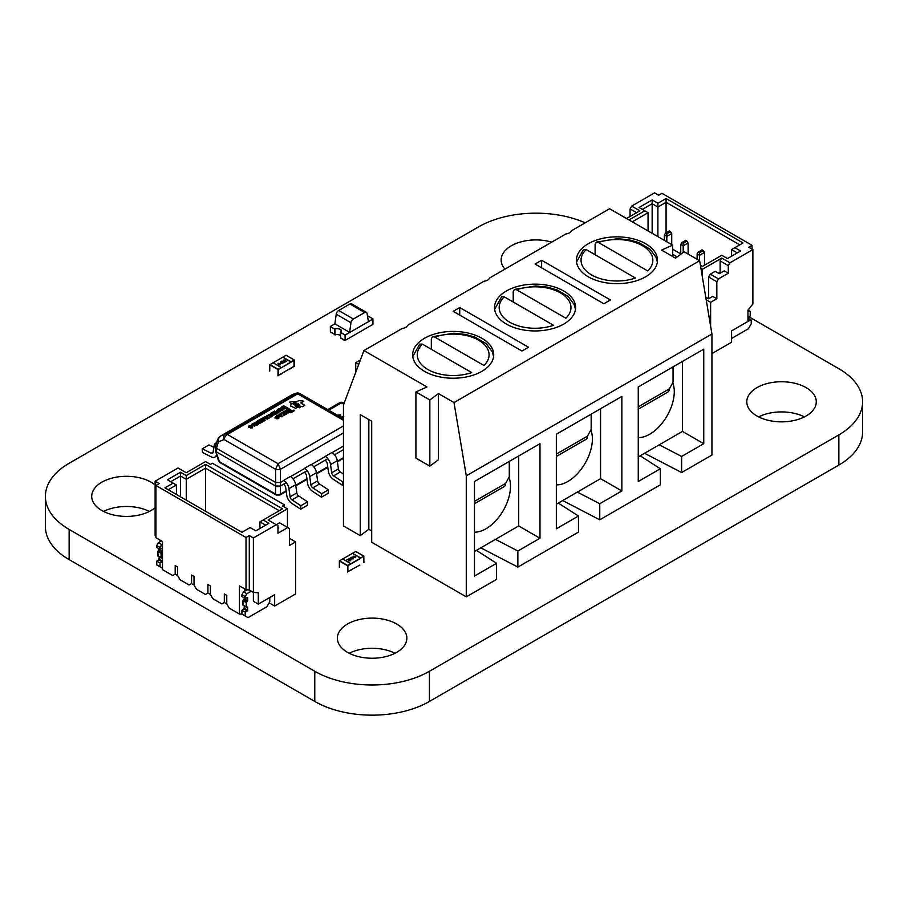 <?xml version="1.0" encoding="UTF-8"?>
<svg xmlns="http://www.w3.org/2000/svg" width="908" height="908" viewBox="0 0 908 908"><rect width="100%" height="100%" fill="white"/><g stroke="black" fill="none" stroke-linecap="round" stroke-linejoin="round"><path stroke-width="1.36" d="M749.236 316.971L838.856 368.716A81.05 46.796 180 0 1 862.6 401.801A81.05 46.796 180 0 1 838.856 434.898L429.439 671.273A81.05 46.796 180 0 1 314.792 671.273L69.144 529.443A81.05 46.796 180 0 1 45.4 496.358A81.05 46.796 180 0 1 69.144 463.262L478.561 226.887A81.05 46.796 180 0 1 585.172 222.823M862.6 401.801L862.6 431.97A81.05 46.796 180 0 1 838.856 465.066L429.439 701.441A81.05 46.796 180 0 1 314.792 701.441L69.144 559.612A81.05 46.796 180 0 1 45.4 526.526L45.4 496.358M551.735 242.13A34.742 20.055 0 0 0 501.148 259.983A34.742 20.055 0 0 0 504.973 269.131M804.431 416.886A34.742 20.055 0 0 0 758.634 416.886M756.966 415.989A34.742 20.055 0 0 0 794.829 420.336A34.742 20.055 0 0 0 816.281 401.801A34.742 20.055 0 0 0 781.538 381.746A34.742 20.055 0 0 0 746.796 401.801A34.742 20.055 0 0 0 756.966 415.989M149.366 511.442A34.742 20.055 0 0 0 103.569 511.442M155.12 485.02A34.742 20.055 0 0 0 116.19 477.199A34.742 20.055 0 0 0 91.719 496.358A34.742 20.055 0 0 0 101.9 510.534A34.742 20.055 0 0 0 155.12 507.697M395.014 653.261A34.742 20.055 0 0 0 349.217 653.261M347.548 652.364A34.742 20.055 0 0 0 385.412 656.711A34.742 20.055 0 0 0 406.852 638.176A34.742 20.055 0 0 0 372.121 618.121A34.742 20.055 0 0 0 337.379 638.176A34.742 20.055 0 0 0 347.548 652.364M672.749 382.745A34.742 20.055 -60 0 1 674.269 391.689A34.742 20.055 -60 0 1 638.245 437.577M682.453 361.429L682.453 431.402L638.245 456.928M590.87 430.029A34.742 20.055 -60 0 1 592.391 438.961A34.742 20.055 -60 0 1 556.354 484.849M600.574 408.714L600.574 478.675L556.354 504.201M508.979 477.302A34.742 20.055 -60 0 1 510.5 486.245A34.742 20.055 -60 0 1 474.475 532.133M518.695 455.986L518.695 525.948L474.475 551.485M638.245 409.179L667.913 392.04A6.946 4.007 -120 0 0 669.355 388.862L673.044 382.234L673.044 366.866M556.354 456.452L586.035 439.324A6.946 4.007 -120 0 0 587.476 436.135L591.153 429.507L591.153 414.15M474.475 503.724L504.144 486.597A6.946 4.007 -120 0 0 505.586 483.419L509.274 476.779L509.274 461.423M576.535 262.06L583.492 249.541L586.182 249.587L635.441 278.03A35.9 20.725 180 0 1 591.562 274.92A35.9 20.725 180 0 1 586.182 249.587M598.463 242.493A35.9 20.725 180 0 1 642.331 245.603A35.9 20.725 180 0 1 647.722 270.936L598.463 242.493L596.306 242.13L595.103 244.343L595.103 254.739M494.656 309.333L501.613 296.814L504.292 296.859L553.551 325.302A35.9 20.725 180 0 1 509.683 322.192A35.9 20.725 180 0 1 504.292 296.859M516.573 289.777A35.9 20.725 180 0 1 560.452 292.887A35.9 20.725 180 0 1 565.843 318.209L516.573 289.777L514.416 289.402L513.213 291.616L513.213 302.012M412.777 356.606L419.723 344.087L422.413 344.143L471.672 372.575A35.9 20.725 180 0 1 427.804 369.465A35.9 20.725 180 0 1 422.413 344.143M434.694 337.05A35.9 20.725 180 0 1 478.561 340.159A35.9 20.725 180 0 1 483.953 365.493L434.694 337.05L432.537 336.675L431.334 338.888L431.334 349.285M363.926 350.556L343.462 404.923L343.462 525.948L360.249 535.641L360.249 414.615L371.712 421.233L371.712 542.258L466.281 596.862L466.281 475.837L454 402.562L438.439 393.584L429.847 399.963L415.921 391.927L426.976 386.956L363.926 350.556L402.153 328.492A6.946 4.007 180 0 0 407.59 325.348L484.043 281.219A6.946 4.007 180 0 0 489.469 278.075L565.922 233.935A6.946 4.007 180 0 0 571.359 230.802L609.586 208.738L672.635 245.137L661.58 250.097L675.495 258.133L684.099 251.754L699.648 260.732L711.94 334.008L466.281 475.837M368.841 419.575L368.841 529.262L371.712 530.919M672.635 256.476L672.635 245.137M466.281 596.862L496.585 579.372L496.585 563.301L474.475 576.058L474.475 481.512L539.976 443.694L539.976 538.24L517.866 551.008L517.866 567.08L578.464 532.099L578.464 516.028L556.354 528.785L556.354 434.24L621.866 396.421L621.866 490.967L599.757 503.736L599.757 519.807L660.354 484.827L660.354 468.744L638.245 481.512L638.245 386.967L703.745 349.137L703.745 443.694L681.636 456.452L681.636 472.535L711.94 455.044L711.94 334.008M454 402.562L699.648 260.732M610.403 299.969L603.854 303.76L535.062 264.046L541.622 260.267L610.403 299.969M563.72 290.991A40.531 23.404 180 0 1 575.593 307.54A40.531 23.404 180 0 1 535.062 330.943A40.531 23.404 180 0 1 494.531 307.54A40.531 23.404 180 0 1 519.558 285.918A40.531 23.404 180 0 1 563.72 290.991M645.611 243.719A40.531 23.404 180 0 1 657.483 260.267A40.531 23.404 180 0 1 616.952 283.659A40.531 23.404 180 0 1 576.421 260.267A40.531 23.404 180 0 1 601.437 238.645A40.531 23.404 180 0 1 645.611 243.719M481.842 338.264A40.531 23.404 180 0 1 493.714 354.812A40.531 23.404 180 0 1 453.183 378.216A40.531 23.404 180 0 1 412.652 354.812A40.531 23.404 180 0 1 437.667 333.191A40.531 23.404 180 0 1 481.842 338.264M528.513 347.253L521.964 351.033L453.183 311.319L459.732 307.54L528.513 347.253M429.847 399.963L429.847 466.144L438.439 459.766L438.439 393.584M360.249 535.641L368.841 529.262M681.636 472.535L644.567 453.274M599.757 519.807L562.688 500.546M517.866 567.08L480.797 547.83M578.464 516.028L558.295 503.077M577.34 492.091L599.757 503.736M600.574 478.675L621.866 490.967M660.354 468.744L640.185 455.805M659.219 444.818L681.636 456.452M682.453 431.402L703.745 443.694M459.732 315.099L459.732 307.54M541.622 267.826L541.622 260.267M496.585 563.301L476.416 550.361M495.462 539.363L517.866 551.008M518.695 525.948L539.976 538.24M429.847 466.144L415.921 458.109L415.921 391.927M330.364 326.449L334.859 329.241L330.364 326.449L334.859 323.85L336.232 314.236L350.976 322.749L349.603 332.544L368.432 321.67L367.059 313.464A3.473 2.009 -60 0 0 366.378 312.341L351.634 303.839A3.473 2.009 -60 0 0 349.898 304.01L364.641 312.522A3.473 2.009 -60 0 1 366.378 312.341M364.641 312.522L353.394 319.014L338.661 310.502L349.898 304.01M350.976 322.749A3.473 2.009 -60 0 1 353.394 319.014M336.232 314.236A3.473 2.009 -60 0 1 338.661 310.502M334.859 334.53L330.364 331.931L330.364 326.642L334.859 329.241L334.859 334.53M344.28 340.352L340.591 337.844L344.609 340.159M340.466 332.283L340.636 338.241L340.466 332.283A3.938 2.281 0 0 0 341.181 330.989A3.938 2.281 0 0 0 339.059 328.968A3.938 2.281 0 0 0 334.984 329.116L334.825 329.025A4.165 2.406 180 0 1 339.149 328.844A4.165 2.406 180 0 1 341.408 330.989A4.165 2.406 180 0 1 340.636 332.385L345.097 335.143L349.603 332.544L345.097 334.961L340.591 332.362A4.097 2.372 180 0 0 341.385 330.955A4.097 2.372 180 0 0 339.138 328.844A4.097 2.372 180 0 0 334.859 329.048M340.466 335.551A3.938 2.281 0 0 0 334.984 334.984L334.984 329.116M334.825 329.025L334.984 334.984M334.859 323.85L349.603 332.362M345.097 334.961L340.591 332.544L340.591 337.844L345.097 340.443L345.097 335.143L372.938 319.071L368.432 321.67L372.938 318.89L368.432 316.279A4.097 2.372 180 0 1 367.581 316.563M372.938 318.89L372.938 324.372L345.097 340.443M367.558 316.449A3.938 2.281 0 0 0 368.308 316.211L368.478 316.313A4.165 2.406 180 0 1 367.581 316.586M343.462 425.943L278.03 463.716L275.578 469.266A3.518 1.271 -0 0 0 280.481 469.266L278.03 463.716L227.341 434.455L297.665 393.868A4.71 2.713 -120 0 0 295.52 393.527L225.207 434.126A4.71 3.496 67.4 0 0 224.072 439.529L275.578 469.266L275.657 482.466L280.402 482.466L283.807 480.491M343.462 420.302L297.665 393.868A4.71 2.713 120 0 1 300.015 393.629A4.71 4.71 0 0 0 296.065 393.277A4.71 4.109 70.2 0 0 295.52 393.527L291.979 394.81L220.269 436.203M286.247 482.693L280.481 486.018A3.53 2.043 180 0 1 275.567 486.018L216.467 451.889L216.342 448.223A3.53 2.043 180 0 0 216.467 448.291L218.363 441.901A3.518 1.975 17 0 1 217.443 439.949L215.446 446.509L216.342 448.223L275.578 482.409M218.646 438.382L220.61 436.033L225.207 434.126A4.71 2.713 60 0 1 227.341 434.455A4.71 2.713 120 0 0 224.072 439.529L218.363 441.901L218.397 437.951L220.349 436.158M291.865 394.889L220.326 436.18M290.526 476.609L304.611 468.483M311.331 464.601L325.404 456.474M332.124 452.593L343.462 446.044M343.462 449.664L334.564 454.794M327.845 458.676L313.771 466.803M307.052 470.685L292.978 478.811M275.657 482.466L275.533 485.996M216.467 451.889L216.422 451.866A3.53 2.043 180 0 1 215.434 450.447L215.434 447.145M215.434 450.186L219.418 461.65A3.53 1.998 165.9 0 1 218.488 460.731L215.446 450.799M286.145 490.808L280.481 494.077A2.94 1.703 60 0 1 279.902 495.019L276.146 495.019A2.94 1.703 120 0 1 275.567 494.077L275.567 486.018L280.481 486.018L280.481 494.077A3.53 2.576 180 0 1 275.567 494.077L219.418 461.65A2.94 1.703 120 0 0 219.986 462.603L218.488 460.731M333.588 475.86L340.307 471.978A2.94 1.703 60 0 1 338.412 468.903L331.692 472.784A2.94 1.703 -120 0 0 333.588 475.86L342.475 481.717L343.462 481.149M340.307 471.978L343.462 474.055M331.692 472.784L330.535 464.59A7.65 4.415 -120 0 0 325.212 456.361L331.931 452.479A7.65 4.415 -120 0 1 337.254 460.708L338.412 468.903M325.212 460.22A3.53 2.043 60 0 1 327.323 463.795L328.367 471.286A7.65 4.415 -120 0 0 333.315 479.288L342.259 485.178L343.462 484.486M342.475 481.717L342.259 485.178M312.795 487.868L319.514 483.987A2.94 1.703 60 0 1 317.607 480.911L310.888 484.793A2.94 1.703 -120 0 0 312.795 487.868L321.682 493.714L328.401 489.843L328.185 493.305L321.466 497.187L312.522 491.296A7.65 4.415 -120 0 1 307.574 483.294L306.518 475.803A3.53 2.043 60 0 0 304.407 472.228M319.514 483.987L328.401 489.843M310.888 484.793L309.741 476.598A7.65 4.415 -120 0 0 304.418 468.369L311.138 464.487A7.65 4.415 -120 0 1 316.461 472.716L317.607 480.911M321.682 493.714L321.466 497.187M291.99 499.877L298.709 495.995A2.94 1.703 60 0 1 296.814 492.919L290.095 496.801A2.94 1.703 -120 0 0 291.99 499.877L300.877 505.722L307.608 501.852L307.381 505.313L300.661 509.195L291.718 503.304A7.65 4.415 -120 0 1 286.78 495.303L285.725 487.812A3.53 2.043 60 0 0 283.614 484.236M298.709 495.995L307.608 501.852M290.095 496.801L288.937 488.606A7.65 4.415 -120 0 0 283.614 480.377L290.333 476.496A7.65 4.415 -120 0 1 295.656 484.724L296.814 492.919M300.877 505.722L300.661 509.195M213.108 452.093L211.167 453.217A2.94 1.703 -120 0 0 212.495 453.285A2.94 1.703 -120 0 0 213.074 452.332L214.22 445.465A7.65 4.415 60 0 1 215.718 443.002A7.65 4.415 60 0 1 216.615 442.684M213.902 447.349L208.999 444.92L202.28 448.802L202.495 452.513L211.439 456.951A7.65 4.415 60 0 0 214.878 457.133L217.012 455.895M211.167 453.217L202.28 448.802M216.388 454.67A7.65 4.415 60 0 1 214.878 457.133M268.405 418.418L265.113 416.522L264.058 417.135L266.612 418.236L263.116 417.623L264.001 419.678L262.162 418.236L260.778 419.031L264.171 420.994L265.113 420.449L264.114 418.452L267.451 419.099L268.405 418.418M257.373 421.13L256.204 421.675L258.882 422.89L254.081 422.901L257.202 425.023L258.269 424.399L256.033 423.503L260.653 423.026L257.486 421.573M287.575 409.633L291.536 411.596L289.754 412.493L290.81 412.777L294.419 410.688L293.931 410.087L292.365 411.108L288.914 408.736L287.575 409.633M286.917 409.883L284.068 411.528L284.567 412.073L286.519 410.881L287.416 411.403L285.736 412.107L288.585 412.073L286.735 413.015L287.688 413.356L290.31 411.846L286.917 409.883M284.681 412.073L285.237 411.369M277.315 409.928L279.267 409.519L278.041 409.065L276.429 411.154L280.152 410.859L278.313 411.926L280.311 411.733L280.651 410.382L277.031 410.609L277.315 409.928L277.031 410.609M280.311 411.733L280.651 410.382M280.152 410.859L279.812 411.506M270.902 417.101L272.196 416.239L269.687 415.172L267.009 415.376L266.793 416.908L268.734 418.361L269.789 417.748L267.224 416.659L267.338 415.694L269.018 415.626L270.902 417.101M267.224 416.659L267.338 415.694M266.271 416.25L266.793 416.908M254.467 426.079L256.93 425.182L256.374 424.592L255.25 425.375L252.81 423.639L251.414 424.445L254.478 425.818M256.249 424.604L255.647 425.398M278.711 412.607L278.03 412.028L277.042 412.799L274.579 411.063L273.195 411.869L276.259 413.254L274.863 413.923L275.918 414.218L278.711 412.607M278.03 412.028L277.417 412.822M288.222 408.328L283.773 405.751L282.331 406.591L286.78 409.156L288.222 408.328M277.666 416.386L276.384 415.898L274.874 417.998L278.552 417.737L276.713 418.792L278.722 418.543L279.062 417.249L275.43 417.476L277.666 416.386M275.43 417.476L275.714 416.806M278.722 418.543L279.062 417.249M278.552 417.737L278.268 418.338M249.462 426.011L251.414 425.602L249.019 425.818L248.576 427.237L252.242 426.976L250.46 428.009L252.469 427.816L252.799 426.465L249.178 426.692L249.462 426.011L249.178 426.692M252.469 427.816L252.799 426.465M252.242 426.976L251.959 427.589M263.672 421.153L260.38 419.258L257.6 420.869L258.201 421.414L259.994 420.256L260.88 420.767L259.257 421.448L262.049 421.448L260.21 422.379L261.163 422.731L263.672 421.153M258.201 421.414L258.757 420.71M278.813 408.623L281.889 410.768L282.933 410.166L280.765 409.224L285.339 408.782L281.934 406.818L280.935 407.397L283.614 408.611L278.813 408.623M273.081 414.116L273.966 414.888L272.355 415.172L273.081 414.116M272.355 415.172L272.627 414.366M271.628 415.66L275.646 414.366L272.241 412.414L270.902 413.185L272.684 413.889L268.677 414.593L271.742 414.627L271.628 415.66L271.742 414.627M281.559 416.125L279.721 415.637L280.776 415.035L281.559 416.125M285.566 414.457L287.246 413.617L284.068 413.458L283.841 411.653L282.57 412.391L283.341 413.356L281.73 412.879L279.562 414.139L280.504 414.684L279.108 415.489L278.166 414.933L276.713 415.773L281.73 416.795L282.399 416.42L280.674 413.742L283.455 414.003L283.614 415.705L284.908 414.967L284.181 414.037L285.294 414.161M280.89 414.32L280.674 413.742M283.795 412.334L283.954 411.721M298.176 406.829L299.175 406.262L295.633 403.22L294.68 403.799L298.176 406.829M300.298 407.227L299.538 406.58L298.562 407.159L299.299 407.794L300.298 407.227M291.468 403.254L290.492 405.967L295.633 408.305L297.722 407.102L296.712 406.239L295.917 406.636L294.941 405.785L295.668 405.331L292.365 403.561L294.203 402.539L295.134 402.346L297.608 404.208L298.369 403.822L299.629 405.955L302.319 406.727L304.804 405.286L300.764 402.959L303.76 401.223L302.602 400.95L298.335 400.587L297.54 401.722L290.378 401.563L289.686 402.153L291.604 403.89M299.322 404.65L298.619 405.082M290.378 401.563L289.686 402.153M298.335 400.587L297.54 401.722M359.84 565.071L347.877 571.597L347.877 565.741L363.802 556.161L363.926 562.574M363.597 562.529L363.597 556.661L363.597 562.529M351.646 569.804L347.877 571.597L347.877 565.741L360.658 558.363L352.463 553.347L355.743 551.508M360.658 557.989L352.463 553.256M360.658 558.079L347.673 565.48L347.548 572.029M339.365 567.296L339.365 560.962L347.548 565.695M350.829 563.652L342.634 558.931L339.365 560.962M352.463 553.347L342.725 558.976M355.709 557.625L353.677 557.364L353.223 556.184L355.255 556.456L355.709 557.716M353.677 557.364L353.223 556.184L355.255 556.547M349.898 560.247L350.068 560.883L348.638 560.928L348.343 559.407L346.833 559.918L348.434 558.987L348.944 560.735L350.17 560.02L350.068 560.883M348.638 560.928L348.343 559.407M348.434 558.987L348.944 560.838L349.818 560.191M351.805 558.102L350.885 557.569L352.871 557.115L353.541 558.84L351.805 558.102M351.929 559.805L349.898 559.544L349.444 558.375L351.475 558.636L351.929 559.895M349.898 559.544L349.444 558.375L351.475 558.726M353.677 557.455L353.223 556.286M350.17 560.123L350.068 560.974M348.751 559.964L348.615 559.226M348.434 559.078L346.913 559.964M348.638 561.019L348.309 559.952M353.189 557.296L353.518 558.851M351.805 557.739L352.871 557.206M351.203 557.387L351.805 557.83M349.898 559.634L349.444 558.465M355.584 557.171L353.995 557.274L353.507 556.354L355.584 557.171L353.995 557.183L353.507 556.354M353.008 558.431L352.122 558.011L352.803 557.523L353.008 558.431L352.122 557.921M351.816 559.51L350.216 559.453L349.728 558.534L351.805 559.351L350.216 559.362L349.728 558.534M748.782 318.606L751.234 320.013L748.782 320.967L748.782 317.698L750.212 315.927L750.212 311.58L749.191 311.694M751.234 320.013L751.234 323.804L748.374 328.764L731.587 338.457M748.782 309.072L748.782 311.467M752.062 249.11L752.062 245.319L661.989 193.325L658.709 195.209L654.611 192.848L631.684 206.082L639.879 210.815L626.531 218.522M711.94 353.587L731.587 342.237L731.587 330.887L747.965 321.432L747.965 310.093L752.88 303.976L752.88 249.575L729.953 262.809L721.758 258.088L702.44 269.245L702.44 277.337M706.197 299.776L710.624 302.341L710.624 326.188M700.931 268.382L702.44 269.245M705.754 297.166L708.58 298.789L712.757 296.383L716.843 298.743L716.843 281.73L718.489 278.892L728.307 273.217L728.307 265.647L729.953 262.809M710.624 302.341L716.843 298.743M709.477 298.267L708.66 297.801L708.66 276.997L710.294 274.159L715.209 271.322L719.306 273.683L724.221 270.856L728.307 273.217M710.294 274.159L718.489 278.892M628.983 219.94L644.793 210.815L639.062 207.501L652.16 199.942L657.891 203.244L666.075 198.523L743.05 242.958L734.856 247.691L740.599 250.994L727.49 258.564L721.758 255.25L702.44 266.407L700.409 265.238M681.011 254.036L672.635 249.201M677.141 256.907L672.635 254.308M752.062 245.319L748.782 247.214L752.88 249.575M630.05 216.49L630.05 208.919L631.684 206.082M720.941 272.74L720.123 272.275L720.123 260.925L721.758 258.088M720.123 260.925L728.307 265.647M708.66 276.997L716.843 281.73M707.763 298.323L708.66 297.801M718.489 273.217L720.123 272.275M636.599 212.699L630.05 208.919M666.075 232.777L666.075 202.302L657.891 207.035L652.16 203.721L642.331 209.396M657.891 236.625L657.891 203.244M648.062 230.95L648.062 212.699L632.263 221.824M652.16 233.311L652.16 199.942M739.77 244.854L666.075 202.302L666.075 198.523M731.587 256.192L731.587 249.575L734.856 247.691M737.319 252.889L731.587 249.575M644.793 210.815L648.062 212.699M670.535 231.665L669.275 230.927L665.553 233.084L666.812 233.81L670.535 231.665L671.727 233.549L666.812 236.386L664.361 234.968L664.361 240.359M666.812 233.81L666.812 241.778M671.727 233.549L671.727 244.615M664.361 234.968L665.553 233.084M686.913 241.119L685.654 240.382L681.931 242.538L683.191 243.265L686.913 241.119L688.105 243.004L683.191 245.841L680.739 244.422L680.739 253.877M683.191 243.265L683.191 252.424M688.105 243.004L688.105 254.07M680.739 244.422L681.931 242.538M703.291 250.574L702.032 249.836L698.309 251.993L699.569 252.719L703.291 250.574L704.483 252.458L699.569 255.296L697.117 253.877L697.117 259.268M699.569 252.719L699.569 260.687M704.483 252.458L704.483 265.227M697.117 253.877L698.309 251.993M251.312 591.153L246.828 593.741L251.312 591.153L246.828 593.741L245.194 596.579L245.194 598.474L247.657 597.521L247.248 601.493L243.355 599.961L244.377 598.894L242.947 600.665L243.06 605.284L242.947 600.665L242.947 605.012L246.216 606.907L243.355 605.25M247.112 589.803L243.56 591.846L246.828 593.741L243.56 591.846L247.112 589.803L243.56 591.846L246.828 593.741L245.194 596.579L245.194 598.474L247.657 597.521L247.657 600.79L246.216 602.56L246.216 606.907L242.947 605.012M246.828 593.741L245.194 596.579L245.194 598.474L247.657 597.521L247.657 600.79L246.624 601.845L243.355 599.961L246.624 601.845L246.216 606.907L247.657 607.021L247.657 610.29L247.248 610.993L243.968 609.109L241.925 610.29L245.194 612.174L247.248 610.993L245.194 612.174L245.194 615.965L245.194 612.174L241.925 610.29L245.194 612.174L247.657 610.29L247.657 607.021L246.216 606.907L246.216 602.56L242.947 600.665L243.968 599.609L247.248 601.493L243.968 599.609L244.377 597.997L244.377 599.836L244.377 597.997L244.377 598.894L247.657 600.79L244.377 598.894L244.377 597.997L244.377 599.836M244.377 609.347L244.377 606.045L243.968 609.109L244.377 606.045L244.377 609.347L244.377 606.045L244.377 608.394L247.657 610.29L244.377 608.394L241.925 610.29L241.925 614.069L239.462 614.069L239.462 585.921L246.011 589.701L246.011 537.479L249.291 535.595L253.389 537.956L276.316 524.722L268.121 519.989L287.45 508.832L282.536 505.994L284.499 504.859L284.499 507.129M245.194 612.174L245.194 615.965L241.925 614.069L248.066 617.61L241.925 614.069L239.462 614.069L239.462 585.921L246.011 589.701L246.011 537.479L249.291 535.595L249.291 589.996L253.389 592.356L253.389 601.3L258.303 604.138L258.303 592.799L253.389 592.356L253.389 601.3L258.303 604.138L258.303 592.799L253.389 592.356L253.389 601.3L258.303 604.138L258.303 592.799L253.389 592.356L253.389 537.956L276.316 524.722L277.95 525.664L276.316 524.722L279.585 522.826L287.779 527.559L277.95 533.234L277.95 525.664L268.121 519.989L287.45 508.832L287.45 527.366L287.45 508.832L282.536 505.994L287.45 508.832L287.45 527.366M241.925 614.069L241.925 610.29L241.925 614.069L248.066 617.61L266.895 606.737L248.066 617.61L241.925 614.069L239.462 614.069L239.462 585.921L246.011 589.701L246.011 537.479L249.291 535.595L253.389 537.956L279.585 522.826L287.779 527.559L277.95 533.234L277.95 525.664L277.95 533.234L287.779 527.559L289.414 528.501L287.779 527.559L289.414 528.501L289.414 545.515L289.414 528.501L289.414 545.515L295.633 541.928L295.633 593.934L274.67 606.033L274.67 594.683L258.303 604.138M269.767 597.521L269.767 601.777L266.895 606.737L269.767 601.777L269.767 597.521L269.767 601.777L266.895 606.737L248.066 617.61L245.194 615.965M245.194 596.579L241.925 594.683L245.194 596.579L241.925 594.683L243.56 591.846L241.925 594.683L241.925 596.579L245.194 598.474L241.925 596.579L241.925 594.683L241.925 596.579L245.194 598.474M159.218 548.829L158.196 550.793L161.465 552.688L162.498 551.621L161.056 553.392L161.056 557.739L162.498 557.864L162.498 561.121L162.498 557.864L161.056 557.739L161.056 553.392L161.056 557.739L157.788 555.855L162.089 557.625M161.488 540.896L158.401 542.689L161.488 540.896L158.401 542.689L161.669 544.573L162.498 544.108L160.035 547.411L160.035 549.306L162.498 548.353L162.498 551.621L159.218 549.726L157.788 551.496L157.788 555.855L161.056 557.739M158.196 556.082L157.788 551.496L161.056 553.392L162.089 552.325L158.809 550.441L162.089 552.325L162.373 548.091L160.035 549.306L162.089 548.126M156.766 561.121L156.766 564.901L160.035 566.796L160.035 563.017L162.089 561.836L158.809 559.941L159.218 559.226L158.809 559.941L162.089 561.836L160.035 563.017L156.766 561.121L158.809 559.941L156.766 561.121L156.766 564.901L156.766 561.121L160.035 563.017L156.766 561.121L158.809 559.941L159.218 556.876L159.218 559.226L162.498 561.121L159.218 559.226L162.498 561.121L162.498 557.864M158.809 559.941L162.089 561.836L160.035 563.017L160.035 566.796L162.498 568.215L159.626 566.558L162.498 568.215M158.401 542.689L156.766 545.526L158.401 542.689L161.669 544.573L158.401 542.689L156.766 545.526L160.035 547.411L160.035 549.306L156.766 547.411L160.035 549.306L156.766 547.411L156.766 545.526L160.035 547.411L160.035 549.306M246.011 537.479L155.938 485.485L159.218 483.589L155.938 485.485L246.011 537.479L155.938 485.485L155.938 537.695L155.938 485.485L155.938 537.695L162.498 541.486L155.938 537.695L162.498 541.486L162.498 569.634L162.498 541.486L162.498 569.634L162.498 541.486L162.498 569.634L172.724 575.536L175.187 574.117L175.187 565.616L175.187 574.117L175.187 565.616L175.187 574.117L177.639 575.536L177.639 567.035L175.187 565.616L177.639 567.035L177.639 575.536L180.102 579.792L189.102 584.99L191.565 583.583L191.565 575.07L194.017 576.489L191.565 575.07L191.565 583.583L194.017 584.99L194.017 576.489L194.017 584.99L196.48 589.247L205.48 594.456L207.943 593.038L207.943 584.525L210.395 585.944L207.943 584.525L207.943 593.038L210.395 594.456L210.395 585.944L210.395 594.456L212.858 598.701L221.858 603.911L224.321 602.492L224.321 593.98L226.773 595.398L224.321 593.98L224.321 602.492L226.773 603.911L226.773 595.398L226.773 603.911L229.225 608.156L239.462 614.069M175.187 574.117L172.724 575.536L175.187 574.117L177.639 575.536L177.639 567.035L175.187 565.616L177.639 567.035L177.639 575.536L177.639 567.035L177.639 575.536L180.102 579.792L189.102 584.99L191.565 583.583L189.102 584.99L191.565 583.583L191.565 575.07L194.017 576.489L191.565 575.07L194.017 576.489L194.017 584.99L194.017 576.489L194.017 584.99L194.017 576.489L191.565 575.07L191.565 583.583L194.017 584.99L196.48 589.247L205.48 594.456L207.943 593.038L205.48 594.456L207.943 593.038L207.943 584.525L210.395 585.944L207.943 584.525L210.395 585.944L210.395 594.456L210.395 585.944L210.395 594.456L210.395 585.944L207.943 584.525L207.943 593.038L210.395 594.456L212.858 598.701L221.858 603.911L224.321 602.492L221.858 603.911L224.321 602.492L224.321 593.98L226.773 595.398L224.321 593.98L226.773 595.398L226.773 603.911L226.773 595.398L226.773 603.911L226.773 595.398L224.321 593.98L224.321 602.492L226.773 603.911L229.225 608.156L226.773 603.911L224.321 602.492L224.321 593.98L224.321 602.492L221.858 603.911L212.858 598.701L210.395 594.456L207.943 593.038L207.943 584.525L207.943 593.038L205.48 594.456L196.48 589.247L194.017 584.99L191.565 583.583L191.565 575.07L191.565 583.583L189.102 584.99L180.102 579.792L177.639 575.536L175.187 574.117L175.187 565.616L177.639 567.035L175.187 565.616L175.187 574.117L172.724 575.536L162.498 569.634L172.724 575.536L175.187 574.117M155.938 485.485L159.218 483.589L155.12 481.229L178.047 467.983L186.242 472.716L205.56 461.559L210.474 464.397L212.438 463.262L210.474 464.397L205.56 461.559L186.242 472.716L178.047 467.983L155.12 481.229L155.12 535.629L155.938 536.095L155.12 535.629L155.12 481.229L178.047 467.983L186.242 472.716L205.56 461.559L210.474 464.397L212.438 463.262L284.499 504.859L282.536 505.994L284.499 504.859L212.438 463.262L284.499 504.859M289.414 538.331L295.633 541.928L295.633 593.934L274.67 606.033L274.67 594.683L274.67 606.033L269.143 602.844L274.67 606.033L295.633 593.934L295.633 541.928L289.414 545.515L295.633 541.928L289.414 538.331L295.633 541.928M205.56 511.295L205.56 468.176L205.56 511.295L205.56 468.176L279.255 510.727L205.56 468.176L205.56 464.397L282.536 508.832L263.207 519.989L268.938 523.303L255.84 530.862L250.109 527.559L241.925 532.281L164.95 487.846L173.144 483.113L167.401 479.81L180.51 472.239L186.242 475.554L205.56 464.397L282.536 508.832L263.207 519.989L268.938 523.303L255.84 530.862L250.109 527.559L241.925 532.281L164.95 487.846L173.144 483.113L167.401 479.81L180.51 472.239L186.242 475.554L205.56 464.397L282.536 508.832L259.938 521.884L259.938 528.501L259.938 521.884L265.669 525.187L259.938 521.884L259.938 528.501M253.389 537.956L249.291 535.595L249.291 589.996L246.011 589.701L249.291 589.996L253.389 592.356L253.389 537.956L253.389 592.356L249.291 589.996L246.011 589.701M160.035 541.736L160.035 540.067M244.377 588.759L244.377 591.38M277.95 528.501L278.767 528.025L277.95 528.501L278.767 528.025L277.95 527.559M279.255 510.727L205.56 468.176L186.242 479.333L180.51 476.03L170.681 481.694L180.51 476.03L180.51 472.239L186.242 475.554L205.56 464.397L205.56 468.176L186.242 479.333L186.242 475.554L186.242 479.333L180.51 476.03L180.51 472.239L180.51 476.03L170.681 481.694M186.242 500.138L186.242 475.554M176.413 494.463L176.413 485.008L176.413 494.463L176.413 485.008L168.23 489.73L176.413 485.008L167.401 479.81L180.51 472.239M180.51 496.824L180.51 476.03L180.51 496.824L180.51 476.03L186.242 479.333L205.56 468.176L205.56 464.397M282.048 373.619L278.279 375.413L278.279 369.545L293.999 360.476L293.999 366.333L278.279 375.413L278.279 369.545L281.219 367.468L278.075 369.295L277.95 375.833M269.755 371.111L269.755 364.778L277.95 369.499M281.219 367.468L273.036 362.746L269.755 364.778M294.328 366.378L294.294 359.965L286.133 355.323M290.231 368.886L293.999 366.333L293.999 360.476L291.048 361.793L294.294 359.965M291.048 361.895L281.219 367.842L291.048 362.179L282.865 357.162L286.099 355.244M291.048 361.793L282.865 357.071M282.865 357.162L273.115 362.791M278.438 364.46L277.984 363.291L280.016 363.552L280.47 364.732L279.687 364.902L277.984 363.382L280.016 363.654L280.47 364.823M280.016 363.654L280.47 364.732M283.523 360.896L283.614 360.033L285.055 359.988L285.339 361.509L286.86 360.998L285.26 361.929L284.737 360.17L283.523 360.896L283.614 360.033L285.055 359.988L285.339 361.611L286.78 361.044M285.067 361.781L284.737 360.17M281.889 362.814L282.797 363.348L280.81 363.802L280.379 361.94L282.433 362.871M282.218 362.281L281.764 361.112L283.795 361.373L284.249 362.542L283.466 362.723L281.764 361.202L283.795 361.463L284.249 362.644M283.795 361.463L284.249 362.542M278.438 364.562L277.984 363.382M283.523 360.987L283.614 360.136M285.067 361.872L284.93 361.055M285.373 361.066L285.055 360.09M280.379 361.94L281.889 362.916M282.218 362.371L281.764 361.202M279.698 363.733L280.186 364.653L278.257 363.461M280.89 363.484L280.685 362.485L281.571 362.996L280.89 363.484L280.685 362.485M283.478 361.554L283.966 362.474L282.036 361.271M281.571 362.996L280.89 363.393M337.333 415.172L340.579 414.843L340.704 416.318L340.579 414.877L340.704 416.318L340.091 415.16L338.264 415.228L338.207 416.25M340.296 417.135L343.78 416.681M342.452 418.384L343.292 416.965L340.841 417.453M343.292 416.999L340.841 417.487M340.579 414.843L340.704 416.284L340.114 416.034M340.091 415.16L340.114 416L340.091 415.115L338.264 415.228M338.264 415.194L338.207 416.204M360.385 359.977L355.743 362.667L358.728 364.38M355.743 362.667L355.743 372.314M246.624 601.845L246.216 602.56L242.947 600.665L243.355 599.961M241.925 610.29L243.968 609.109L247.248 610.993L247.657 607.021L246.216 606.907M243.56 591.846L241.925 594.683M162.498 548.353L162.498 551.621L159.218 549.726L158.196 550.793L157.788 551.496L158.196 550.793L161.465 552.688L161.056 553.392L157.788 551.496L157.788 555.855M156.766 564.901L160.035 566.796L156.766 564.901M162.498 544.108L160.035 547.411L156.766 545.526L156.766 547.411L156.766 545.526M159.218 556.876L159.218 559.226M162.089 561.836L162.498 561.121M160.035 563.017L160.035 566.796M161.669 544.573L160.035 547.411M155.12 481.229L159.218 483.589L155.12 481.229L155.12 535.629L155.938 536.095M287.779 527.559L279.585 522.826L276.316 524.722L268.121 519.989L287.45 508.832M269.143 602.844L274.67 606.033M249.291 535.595L249.291 589.996M263.207 519.989L259.938 521.884L263.207 519.989L268.938 523.303L255.84 530.862L250.109 527.559L241.925 532.281L164.95 487.846L173.144 483.113L176.413 485.008L168.23 489.73M265.669 525.187L259.938 521.884M176.413 485.008L173.144 483.113M838.856 465.066L838.856 434.898M429.439 701.441L429.439 671.273M314.792 701.441L314.792 671.273M69.144 559.612L69.144 529.443M638.245 406.829L669.355 388.862M556.354 454.102L587.476 436.135M474.475 501.375L505.586 483.419M280.481 482.409L280.481 469.266L343.462 432.9M280.527 482.398L280.527 485.996M343.462 457.723L337.333 461.253M327.743 466.791L316.54 473.261M306.938 478.8L295.736 485.269M330.535 464.59L337.254 460.708M309.741 476.598L316.461 472.716M288.937 488.606L295.656 484.724M355.618 551.44L363.802 556.161M347.673 565.48L339.49 560.747M749.804 311.342L748.782 310.752M247.248 601.493L243.968 599.609M246.216 602.56L242.947 600.665M247.657 610.29L244.377 608.394M247.248 610.993L243.968 609.109M247.657 600.79L244.377 598.894M158.809 550.441L162.089 552.325M158.196 550.793L161.465 552.688M157.788 551.496L161.056 553.392M159.218 549.726L162.498 551.621M278.075 369.295L269.88 364.562M286.009 355.244L294.203 359.977M343.723 404.23L341.408 402.891L328.73 410.212M343.145 402.721A3.473 2.009 120 0 0 341.408 402.891A3.473 2.009 -120 0 0 339.671 402.721A3.473 3.473 0 0 1 343.145 402.721L344.087 403.266M596.306 242.13L617.519 238.691L629.312 239.86L638.801 242.584L649.946 249.132L656.019 257.157L657.358 262.06M514.416 289.402L535.641 285.963L547.433 287.132L556.91 289.856L568.067 296.405L574.14 304.43L575.479 309.333M432.537 336.675L453.75 333.236L465.543 334.416L475.032 337.129L486.177 343.678L492.25 351.702L493.589 356.606M300.015 393.629L343.462 418.713M217.443 439.949L218.397 437.951M296.065 393.277L292.58 394.526M276.146 495.019L219.986 462.603M343.462 458.336L337.413 461.82M327.822 467.359L316.62 473.828M307.017 479.367L295.815 485.837M286.224 491.376L279.902 495.019M215.718 443.002L216.683 442.446M363.892 556.161L355.709 551.428M750.099 311.319L748.782 310.559M246.34 607.168L243.06 605.284M157.901 556.116L161.181 558.011M327.72 409.621L339.671 402.721"/></g></svg>
